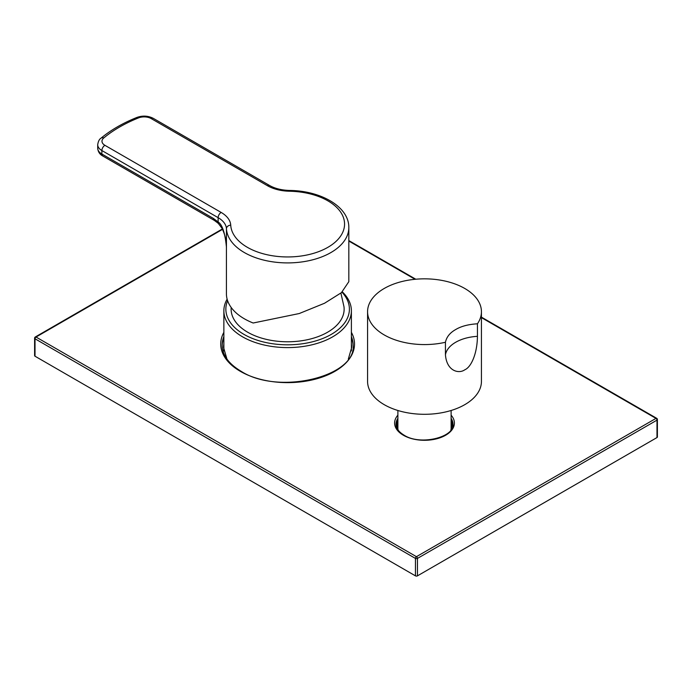 <?xml version="1.0" encoding="UTF-8"?>
<svg xmlns="http://www.w3.org/2000/svg" width="692" height="692" viewBox="0 0 692 692"><rect width="100%" height="100%" fill="white"/><g stroke="black" fill="none" stroke-linecap="round" stroke-linejoin="round"><path stroke-width="1.04" d="M227.132 299.152A63.759 36.814 0 0 0 223.862 310.777A63.759 36.814 0 0 0 242.537 336.805A63.759 36.814 0 0 0 312.031 344.789A63.759 36.814 0 0 0 351.389 310.777A63.759 36.814 0 0 0 342.341 291.868M227.607 300.717A61.77 35.664 0 0 0 243.947 334.366A61.77 35.664 0 0 0 324.539 337.748A61.77 35.664 0 0 0 341.969 292.188M340.897 293.088L343.976 306.703A56.502 32.619 180 0 1 311.201 338.803A56.502 32.619 180 0 1 247.675 332.221A56.502 32.619 180 0 1 231.197 307.49M221.155 212.435A32.732 18.9 180 0 1 230.73 225.177A56.934 32.87 0 0 0 288.261 256.948A56.934 32.87 0 0 0 344.555 224.45A56.934 32.87 0 0 0 289.515 191.234A32.732 18.9 180 0 1 267.449 185.707L151.193 118.583A9.965 5.752 0 0 0 138.469 117.925A138.063 79.71 0 0 0 103.757 137.968A9.965 5.752 0 0 0 104.899 145.311L221.155 212.435A4.273 2.465 120 0 0 218.136 217.669A28.467 16.435 180 0 1 226.457 228.741A61.199 35.335 0 0 0 244.354 252.554A61.199 35.335 0 0 0 311.045 260.218A61.199 35.335 0 0 0 348.829 227.573L348.829 281.67L341.433 292.647L324.531 303.252L299.238 313.537L253.16 323.008A61.199 35.335 0 0 1 244.354 318.796A61.199 35.335 0 0 1 226.422 293.806L226.422 246.387M104.899 145.311A4.273 2.465 120 0 0 101.88 150.545L101.88 154.031A4.273 2.465 120 0 0 102.762 155.985C99.717 154.368 98.03 151.773 97.71 148.218A14.229 8.217 0 0 0 101.88 154.031L213.404 218.421L218.136 221.959C222.34 224.684 225.116 233.143 226.457 247.338A61.199 35.335 180 0 1 226.431 246.421M103.757 137.968A4.273 2.863 -129.8 0 0 101.023 138.166C99.319 139.179 98.212 141.367 97.71 144.732A14.229 8.217 0 0 0 101.88 150.545L218.136 217.669L218.136 221.959A4.273 1.652 132.8 0 0 218.257 223.352L221.873 228.092C224.762 233.784 226.284 239.951 226.431 246.586L226.457 228.741A4.273 3.486 176.7 0 1 230.73 225.177M226.293 244.042L226.431 246.586M213.404 218.421A4.273 2.465 120 0 0 214.286 220.376L218.257 223.352M464.756 404.673A56.934 32.87 0 0 0 481.433 381.43L481.433 311.703A56.934 32.87 0 0 0 446.288 281.341A56.934 32.87 0 0 0 384.242 288.46A56.934 32.87 180 0 0 367.573 311.703L367.573 381.43A56.934 32.87 180 0 0 402.718 411.801A56.934 32.87 180 0 0 464.756 404.673M477.437 336.338C477.246 353.673 471.166 367.184 464.756 369.813C458.839 374.069 446.729 371.232 445.44 354.814A35.586 20.544 180 0 1 477.437 336.338L477.437 323.795A56.934 32.87 0 0 0 481.433 311.703M477.437 323.795C468.389 324.34 461.149 326.252 455.699 329.539C449.956 332.748 446.539 336.995 445.44 342.272L445.44 354.814M445.44 342.272A56.934 32.87 180 0 1 367.573 311.703M452.949 424.767A28.467 16.435 0 0 0 451.115 419.534M397.883 419.534A28.467 16.435 0 0 0 396.058 424.767M222.539 229.355L36.027 337.039L416.446 556.679A1.427 0.822 60 0 1 417.458 558.418L656.985 420.13A1.427 0.822 0 0 0 657.4 419.551A1.427 1.427 0 0 0 656.691 418.314L481.433 317.135M222.348 228.983L35.309 336.969A1.427 0.822 -120 0 1 36.027 337.039A1.427 0.822 120 0 0 35.015 338.786L415.442 558.418A1.427 0.822 120 0 1 416.446 556.679L655.973 418.392A1.427 0.822 60 0 1 656.985 420.13L656.985 437.56A1.427 0.822 180 0 0 657.4 436.981L657.4 419.551M481.433 317.619L655.973 418.392A1.427 0.822 -60 0 1 656.691 418.314M35.015 356.216A1.427 0.822 180 0 1 34.6 355.636L34.6 338.206A1.427 0.822 0 0 0 35.015 338.786L35.015 356.216L415.442 575.856A1.427 0.822 180 0 0 417.458 575.856L656.985 437.56M223.862 337.757A65.472 37.8 0 0 0 222.167 345.749M353.093 345.749A65.472 37.8 0 0 0 351.389 337.757M289.515 191.234L289.593 190.447C281.67 190.214 275.001 188.561 269.586 185.499L153.33 118.375C148.114 115.72 142.63 115.408 136.878 117.45C122.865 123.072 110.91 129.984 101.023 138.166M267.449 185.707A4.273 2.465 -60 0 1 269.586 185.499M151.193 118.583A4.273 2.465 -60 0 1 153.33 118.375M138.469 117.925A4.273 1.989 -111.8 0 0 136.878 117.45M397.883 420.009A28.182 16.271 0 0 0 396.43 426.782M397.883 422.483A27.325 15.778 0 0 0 397.173 426.056L398.159 430.139M450.838 430.139L451.824 426.056A27.325 15.778 0 0 0 451.115 422.483M452.577 426.782A28.182 16.271 0 0 0 451.115 420.009M451.115 418.366A28.467 16.435 180 0 1 452.966 424.196C454.86 437.102 420.494 445.959 404.076 435.164C398.73 431.912 396.049 428.253 396.032 424.196A28.467 16.435 180 0 1 397.883 418.366M451.115 415.183A29.886 17.257 180 0 1 442.084 436.989A29.886 17.257 180 0 1 403.367 435.242A29.886 17.257 180 0 1 397.883 415.183M415.053 279.291L348.829 241.058M351.389 332.333A66.89 38.622 180 0 1 322.377 377.01A66.89 38.622 180 0 1 240.323 371.327A66.89 38.622 180 0 1 223.862 332.333M417.458 575.856L417.458 558.418A1.427 0.822 0 0 1 415.442 558.418L415.442 575.856M351.389 344.019A64.045 36.979 180 0 1 351.674 347.496L348.318 359.07M226.941 359.07L223.577 347.496A64.045 36.979 180 0 1 223.862 344.019M351.389 336.597A65.472 37.8 180 0 1 353.102 345.178C356.631 376.439 278.625 395.642 241.041 371.249C228.62 363.802 222.322 355.108 222.158 345.178A65.472 37.8 180 0 1 223.862 336.597M351.389 310.777L351.389 350.905M223.862 310.777L223.862 350.905M289.593 190.447C320.854 190.715 349.131 206.752 348.829 227.573M102.762 155.985L214.286 220.376M97.71 148.218L97.71 144.732M451.115 410.486L451.115 429.524M397.883 410.486L397.883 429.524M415.771 279.222L348.829 240.574M35.309 336.969A1.427 1.427 0 0 0 34.6 338.206"/></g></svg>
